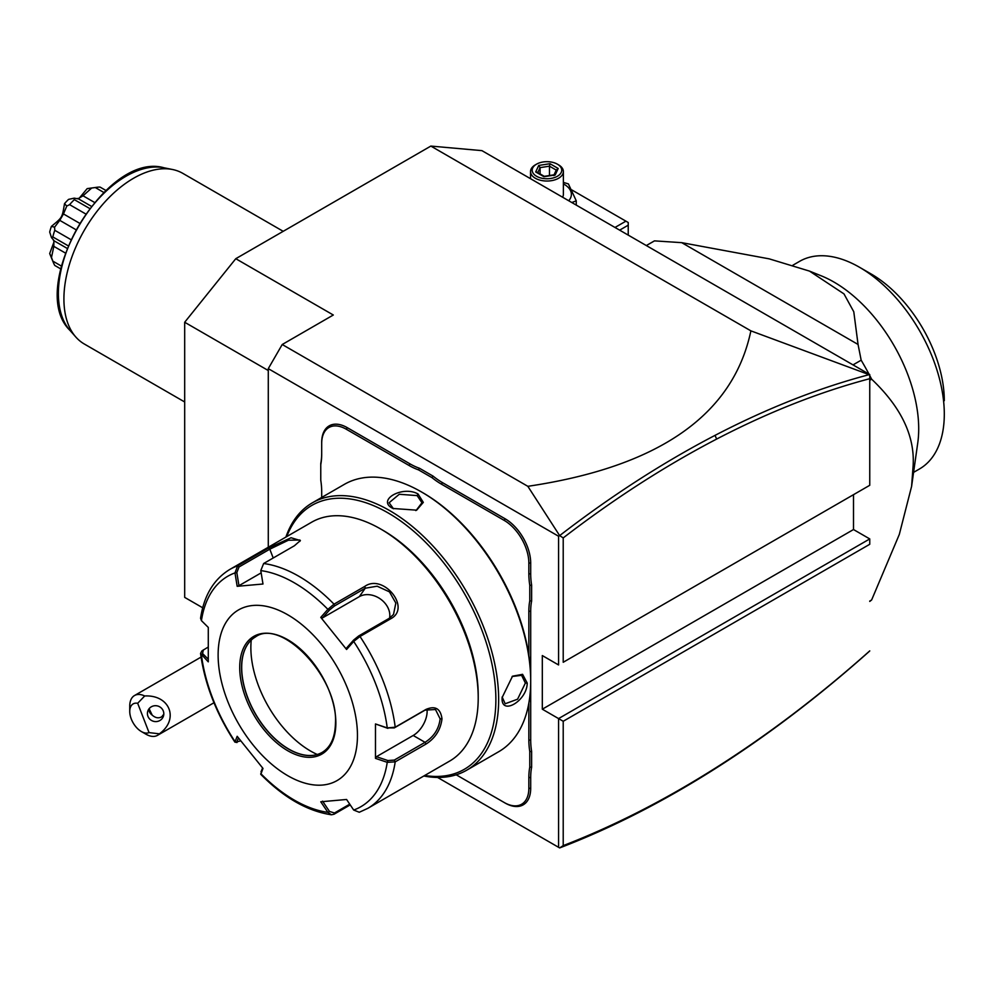 <?xml version="1.0" encoding="UTF-8"?>
<svg xmlns="http://www.w3.org/2000/svg" width="994" height="994" viewBox="0 0 994 994"><rect width="100%" height="100%" fill="white"/><g stroke="black" fill="none" stroke-linecap="round" stroke-linejoin="round"><path stroke-width="1.49" d="M202.701 607.781L184.685 597.382L184.685 322.255L235.777 258.701L430.849 146.081L481.928 150.641L869.75 374.552L869.75 378.689C819.528 391.984 768.499 412.112 716.662 439.062C665.222 465.851 614.068 498.802 563.213 537.916L563.213 662.277L869.75 485.296L869.75 374.9L750.88 330.853L430.849 146.081M235.777 258.701L333.313 315.011L282.221 344.508L527.839 486.314L559.659 535.617L563.213 537.916M750.88 330.853C733.162 415.007 658.811 466.832 527.839 486.314M268.281 370.526L184.685 322.255M268.281 547.247L268.281 368.65L282.221 344.508M268.281 368.65L558.566 536.238L559.659 535.617C611.161 495.919 662.948 462.508 715.009 435.384C767.095 408.298 818.373 388.082 868.843 374.738M558.566 536.238L558.566 664.949L542.314 655.568L542.314 709.194L558.566 718.587L869.75 538.922L869.75 544.29L563.213 721.271L558.566 718.587L558.566 847.298L437.559 777.432L549.893 842.291M321.696 497.447L321.696 491.67A68.971 39.822 60 0 0 320.764 480.201L320.764 463.465A67.654 39.064 -120 0 0 321.696 453.165M409.056 465.478L409.988 463.863A67.654 39.064 -120 0 0 419.369 468.211L418.536 469.876A68.971 39.822 60 0 1 409.056 465.478L346.31 429.246A34.815 20.104 -120 0 0 321.696 443.461L321.696 454.233A68.971 39.822 60 0 1 320.764 464.645M321.696 442.392A36.132 20.862 60 0 1 347.241 427.644L409.988 463.863M419.369 468.211L433.024 476.089A67.654 39.064 -120 0 0 442.405 482.587L505.151 518.806A36.132 20.862 60 0 1 530.697 563.051L530.697 573.836A67.654 39.064 -120 0 0 531.628 585.205L531.628 600.972A67.654 39.064 -120 0 0 530.697 611.273L530.697 679.324M530.697 740.095A67.654 39.064 -120 0 0 531.628 751.464L529.777 751.563A68.971 39.822 60 0 1 528.845 740.095L530.697 740.095L530.697 681.151M531.628 751.464L531.628 767.231A67.654 39.064 -120 0 0 530.697 777.519L530.697 788.304A36.132 20.862 60 0 1 505.151 803.053L456.209 774.798M563.213 721.271L563.213 845.621L559.659 847.919L558.566 847.298M542.314 709.194L853.498 529.541L869.75 538.922M853.498 494.677L853.498 529.541M869.75 650.971L869.75 650.884C819.528 695.601 768.499 734.392 716.662 767.281L715.009 768.797C767.095 735.746 818.373 696.744 868.843 651.791L869.75 650.884M559.659 847.919C611.161 828.188 662.948 801.81 715.009 768.797M563.213 845.621C614.068 826.002 665.222 799.897 716.662 767.281M563.213 662.277L869.75 485.296L869.75 378.689M619.647 230.148L628.233 225.178L628.233 235.106M628.233 225.178L628.233 222.507L625.909 221.165L615 227.464M571.811 189.929L625.909 221.165M576.259 205.099L576.259 200.825L568.406 183.915L563.374 182.399M571.823 202.54L576.259 200.825M568.717 200.751A24.428 14.102 0 0 0 564.232 184.375A24.428 14.102 0 0 0 563.374 183.902M562.604 197.222A16.426 9.48 0 0 0 563.374 194.352L563.374 171.552A16.426 9.48 0 0 0 558.566 164.855L557.41 164.184A14.773 8.536 180 0 0 536.511 164.184A14.773 8.536 180 0 0 536.511 176.249A14.773 8.536 0 0 0 557.41 176.249A14.773 8.536 0 0 0 557.41 164.184M530.535 178.696L530.535 171.552A16.426 9.48 180 0 0 535.344 178.261A16.426 9.48 0 0 0 553.236 180.312A16.426 9.48 0 0 0 563.374 171.552M530.535 171.552A16.426 9.48 180 0 1 535.344 164.855L536.511 164.184M535.704 171.95L543.942 176.708L555.199 174.969L558.206 168.471L549.968 163.712L538.723 165.451L535.704 171.95L537.58 173.031M538.723 165.451L540.09 167.626L537.791 172.583M549.968 163.712L549.471 166.172L540.09 167.626L540.09 173.913M558.206 168.471L556.329 170.136M555.199 174.969L553.82 175.553M549.471 175.528L549.471 166.172L556.242 170.086M869.75 601.059L871.626 599.978A210.194 121.355 60 0 1 869.75 601.42M869.75 380.255L871.626 379.174C901.049 407.08 914.878 435.894 913.138 465.602L911.597 486.389L899.309 534.449L871.626 599.978M853.026 364.885L861.164 360.188A210.194 121.355 60 0 1 868.98 374.104M869.75 375.57A210.194 121.355 60 0 1 871.626 379.174M654.499 240.871A210.194 121.355 60 0 0 652.747 241.853L646.324 245.555L654.499 240.871L681.735 242.66L858.058 344.458L861.164 360.188M911.597 486.389L917.748 442.964A119.876 69.207 -120 0 0 918.704 428.874A119.876 69.207 -120 0 0 821.255 275.835L809.526 271.113L843.981 293.901L853.784 311.768L858.058 344.458M681.735 242.66L769.194 258.85L809.526 271.113M792.839 265.249L799.598 261.347A119.876 69.207 60 0 1 859.537 267.287A119.876 69.207 60 0 1 944.275 411.702A119.876 69.207 -120 0 1 944.3 414.1L944.3 413.964M913.585 472.374L919.475 468.969A119.876 69.207 -120 0 0 944.3 414.1M859.537 267.287L871.154 273.984A103.451 59.727 60 0 1 944.3 400.694M149.05 732.603L159.375 733.833A22.986 13.27 60 0 1 157.487 735.349A22.986 13.27 60 0 1 154.12 736.392A22.986 13.27 60 0 1 145.994 734.218L141.347 731.534A16.426 9.48 -120 0 0 149.05 732.603L137.669 703.292A16.426 9.48 -120 0 0 129.742 711.418A16.426 9.48 -120 0 0 141.347 731.534M129.742 711.418L129.742 706.063A22.986 13.27 60 0 1 134.501 695.539A22.986 13.27 60 0 1 137.868 694.495A22.986 13.27 60 0 1 144.689 695.974L137.669 703.292M159.375 733.833C179.454 719.283 169.887 694.632 144.689 695.974M163.277 710.959A8.213 7.927 -165 0 0 147.684 711.518A8.213 7.927 -165 0 0 156.07 721.594A8.213 7.927 -165 0 0 163.277 710.959M148.765 709.169A8.213 7.927 -165 0 0 149.274 711.406A8.213 7.927 15 0 0 152.206 715.133C155.449 717.991 158.642 718.55 161.761 716.773L163.799 714.189M149.112 708.71L152.206 715.133M418.536 469.876L432.005 477.654L433.024 476.089M531.628 585.205L529.777 585.304A68.971 39.822 60 0 1 528.845 573.836L528.845 563.051A34.815 20.104 -120 0 0 504.231 520.421L441.485 484.19A68.971 39.822 60 0 1 432.005 477.654M529.777 585.304L529.777 600.861L531.628 600.972M528.845 655.357L528.845 611.273A68.971 39.822 60 0 1 529.777 600.861M528.845 740.095L528.845 703.131M529.777 751.563L529.777 767.119L531.628 767.231M456.221 774.798L504.231 802.518A34.815 20.104 -120 0 0 528.845 788.304L528.845 777.519A68.971 39.822 60 0 1 529.777 767.119M423.829 775.991A154.356 89.125 -120 0 0 466.683 770.213L498.727 751.7A154.356 89.125 -120 0 0 530.697 681.039L530.697 679.436A152.393 87.981 -120 0 0 422.947 492.8L421.555 491.993A154.356 89.125 -120 0 0 344.371 484.351L312.327 502.852A154.356 89.125 -120 0 0 285.899 537.071M530.697 679.436L530.697 681.039A154.356 89.125 -120 0 0 421.555 491.993M502.132 697.539L512.519 676.193L522.596 674.33L527.218 683.052C527.155 701.019 500.603 716.351 502.132 697.539L502.132 697.515M466.683 770.213A154.356 89.125 -120 0 0 498.653 699.54A154.356 89.125 -120 0 0 431.272 544.203A154.356 89.125 -120 0 0 312.327 502.852M418.076 494.006L423.307 502.38L416.648 510.171L392.99 508.481C375.918 500.367 402.533 485.084 418.076 494.006L417.145 495.608L421.953 502.74L416.188 510.369M424.699 775.494A152.393 87.981 -120 0 0 495.869 699.54A152.393 87.981 -120 0 0 406.683 525.491A152.393 87.981 -120 0 0 286.757 536.574M260.788 570.593A133.072 76.824 60 0 1 327.883 609.334L329.499 610.03L334.481 605.967L365.258 588.212L377.161 586.199L389.449 591.852L395.836 603.06L393.512 614.454L389.387 618.231L358.623 635.998L353.628 640.049L353.69 641.441L346.583 649.48L320.776 617.373L327.883 609.334L334.009 604.166L364.786 586.398C383.262 573.227 411.603 607.93 390.779 618.728L360.002 636.495L353.69 641.441A133.072 76.824 60 0 1 387.238 727.906L394.283 727.906L425.047 710.138L435.484 709.505L440.131 718.848C438.901 728.913 433.869 736.728 425.047 742.319L394.283 760.087L395.202 761.851L387.238 762.323L375.483 758.372L375.483 723.955L387.238 727.906L395.202 727.198L425.966 709.43C435.273 705.467 440.615 708.61 441.995 718.848C440.628 729.77 435.285 738.182 425.966 744.096L395.202 761.851A137.942 79.644 60 0 1 367.792 808.346L449.648 761.081A137.942 79.644 -120 0 0 478.213 697.937L478.213 695.253A134.65 77.743 -120 0 0 383.001 530.336L380.677 528.994A137.942 79.644 -120 0 0 311.718 522.173L229.85 569.425A137.942 79.644 60 0 1 237.641 565.847L268.405 548.092L291.068 537.754L300.387 540.55L294.398 545.768L263.634 563.523L260.788 570.593L262.988 584.012L237.168 586.311L234.982 572.904L237.641 565.847L239.032 566.953L269.796 549.185L288.359 540.239L299.865 540.015L299.865 541.357M478.213 695.253L478.213 697.937A137.942 79.644 -120 0 0 380.677 528.994M229.85 569.425C213.747 579.241 203.981 595.53 200.564 618.293L201.434 620.629L208.28 627.413L208.28 661.842L200.552 653.456L201.857 650.958L207.932 647.231M201.434 620.629A133.072 76.824 60 0 1 234.982 572.904L236.833 572.619L239.032 566.953M350.223 804.891L334.009 814.248L331.412 814.782L327.883 812.359L329.499 811.452L322.565 801.152M349.739 804.171L334.481 812.98L329.499 811.452M208.168 659.109L202.565 653.543L201.434 655.046A133.072 76.824 60 0 0 234.982 741.512L237.019 742.518L234.895 742.12L237.168 736.305L262.988 768.424L260.813 774.376C283.849 797.673 307.382 811.141 331.412 814.782M394.283 760.087L387.896 760.547L387.238 762.323A133.072 76.824 60 0 1 353.69 810.048L346.583 799.474L320.776 801.785L327.883 812.359A133.072 76.824 60 0 1 260.788 773.618L260.701 773.953M240.598 740.878L236.833 741.859L238.448 738.033M202.565 653.543L203.36 649.865M357.455 735.473A98.53 56.882 -120 0 0 287.788 614.814A98.53 56.882 -120 0 0 218.121 655.034A98.53 56.882 -120 0 0 287.788 775.705A98.53 56.882 -120 0 0 357.455 735.473M237.168 586.311L238.97 585.677L236.833 572.619M238.97 585.677L261.161 572.867M320.776 617.373L322.565 617.858L329.499 610.03M322.565 617.858L359.331 596.636A19.706 15.544 -144.9 0 1 380.429 599.009A19.706 15.544 -144.9 0 1 389.561 618.131M353.628 640.049L346.707 647.889L346.583 649.48M375.483 723.955L387.896 728.366M426.998 709.194A19.706 11.381 -60 0 1 413.193 735.473L376.44 756.695L387.896 760.547M375.483 758.372L376.44 756.695M353.69 810.048L359.281 812.26L367.792 808.346M262.615 767.989L260.962 771.891M255.433 636.955A66.673 38.493 -120 0 0 244.785 649.803A66.673 38.493 -120 0 0 241.691 667.434A66.673 38.493 -120 0 0 288.832 749.091A66.673 38.493 -120 0 0 305.655 755.216A66.673 38.493 -120 0 0 322.106 752.421M251.246 640.099A84.403 48.731 -120 0 0 310.55 751.029A84.403 48.731 -120 0 0 317.285 754.483M512.109 676.504L521.601 675.324L525.366 683.052L517.588 699.192L505.176 703.764L502.144 696.98M393.487 508.766L389.114 502.74L399.277 494.267L417.145 495.608M116.807 362.785L84.328 344.023A98.53 56.882 -60 0 1 75.879 337.09A98.53 56.882 -60 0 1 63.914 298.921A98.53 56.882 -60 0 1 100.916 206.503A98.53 56.882 -60 0 1 172.621 169.527A98.53 56.882 -60 0 1 182.846 173.378L283.203 231.316M184.685 401.974L116.807 362.773M79.172 198.278L87.149 188.649L95.3 187.543A47.625 27.497 120 0 1 96.84 187.294A47.625 27.497 120 0 1 100.046 187.083L105.936 190.475M95.3 187.543L103.823 192.463M91.485 188.214L83.024 195.793L94.442 202.391M83.024 195.793L78.166 198.688M77.793 198.825L74.264 198.141L74.351 199.645L89.547 208.417M74.351 199.645A47.625 27.497 120 0 0 69.605 204.652L85.534 213.847M53.825 240.324L51.489 237.616L49.7 232.049A41.934 24.204 -60 0 1 51.377 226.421C62.659 217.027 62.038 218.108 64.523 203.646L66.76 206.069L63.467 213.946L79.421 223.153M66.76 206.069L69.605 204.652M63.467 213.946L59.764 220.357L75.718 229.564M59.764 220.357L54.595 227.141L54.782 230.31L70.711 239.504M54.782 230.31A47.625 27.497 120 0 0 52.819 236.932L68.014 245.704M51.489 237.616L52.819 236.932M53.9 240.722L53.825 246.363L65.256 252.961M53.825 246.363L51.489 257.483L52.819 261.124L61.342 266.044M52.819 261.124A47.625 27.497 120 0 0 53.365 262.59A47.625 27.497 120 0 0 54.782 265.46L60.684 268.865M53.365 262.59L50.16 254.737A41.934 24.204 -60 0 1 49.7 253.52L54.049 241.79M64.523 203.646A41.934 24.204 -60 0 1 68.561 199.384L74.264 198.141M87.149 188.649A41.934 24.204 -60 0 1 88.441 188.438L96.84 187.294M54.595 227.141L51.377 226.421M51.489 257.483L49.7 253.52M716.662 439.062L715.009 435.384M346.31 429.246L347.241 427.644M441.485 484.19L442.405 482.587M504.231 520.421L505.151 518.806M528.845 563.051L530.697 563.051M528.845 573.836L530.697 573.836M528.845 611.273L530.697 611.273M528.845 777.519L530.697 777.519M528.845 788.304L530.697 788.304M504.231 802.518L505.151 803.053M358.623 635.998L360.002 636.495A137.942 79.644 60 0 1 395.202 727.198L394.283 727.906M263.634 563.523A137.942 79.644 60 0 1 334.009 604.166L334.481 605.967M268.405 548.092L269.796 549.185L273.213 557.994M364.786 586.398L365.258 588.212L359.331 596.636M390.779 618.728L389.387 618.231M425.966 709.43L425.047 710.138M441.995 718.848L440.131 718.848M425.966 744.096L425.047 742.319L413.193 735.473M334.009 814.248L334.481 812.98M335.86 723.011A67.977 39.251 -120 0 0 287.788 639.751A67.977 39.251 -120 0 0 239.716 667.496A67.977 39.251 -120 0 0 287.788 750.768A67.977 39.251 -120 0 0 335.86 723.011M241.579 667.496A66.673 38.493 -120 0 0 270.679 734.591A66.673 38.493 -120 0 0 322.056 752.458C330.741 747.264 335.214 737.262 335.475 722.476C337.861 676.827 281.041 617.883 255.383 636.98A66.673 38.493 -120 0 0 241.579 667.496M527.218 683.052L525.366 683.052M172.621 169.527L163.923 167.762A95.66 55.229 120 0 0 78.191 226.719A95.66 55.229 120 0 0 70.002 330.443L75.879 337.09M537.033 172.148L544.302 176.348M553.906 175.13L556.454 169.651M544.24 176.336L554.379 174.77M134.501 695.539L201.049 657.109M213.971 702.746L157.487 735.349M234.895 742.12C216.12 713.344 204.677 683.785 200.552 653.456M416.66 510.171L415.74 510.568M163.923 167.762C105.091 150.815 25.906 287.974 70.002 330.443M91.249 206.243L77.694 198.415M66.983 248.276L53.427 240.449"/></g></svg>

